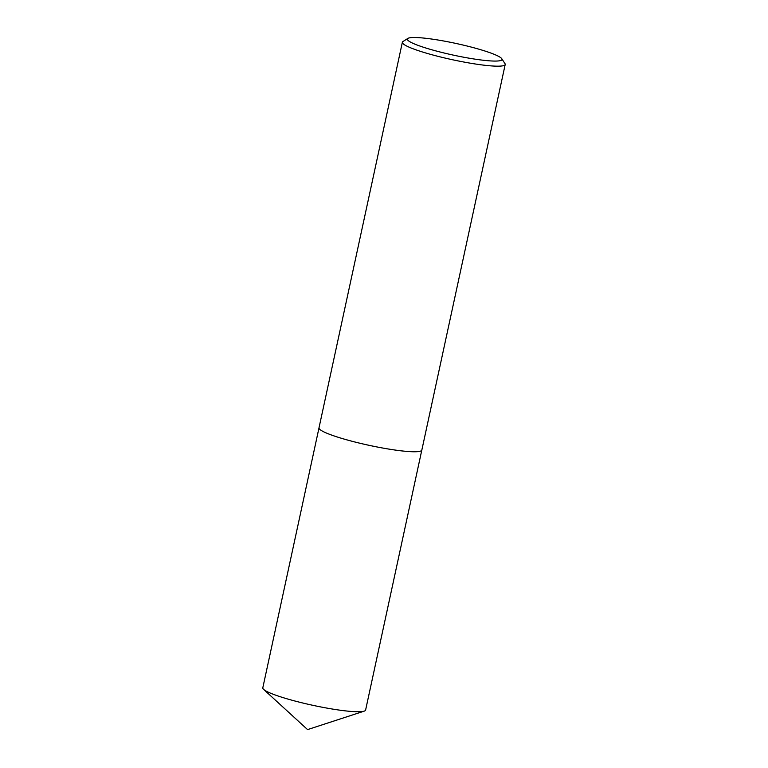 <?xml version="1.0" encoding="UTF-8"?>
<svg xmlns="http://www.w3.org/2000/svg" width="768" height="768" viewBox="0 0 768 768"><rect width="100%" height="100%" fill="white"/><g stroke="black" fill="none" stroke-linecap="round" stroke-linejoin="round"><path stroke-width="1.15" d="M421.786 450.221L365.606 710.064A52.589 6.499 -167.8 0 1 364.205 711.139A52.589 6.499 -167.8 0 1 306.307 703.843A52.589 6.499 -167.8 0 1 263.635 689.395A52.589 6.499 -167.8 0 1 262.8 687.84L318.979 427.987M501.763 58.704L504.97 63.61A52.608 6.499 -167.8 0 1 505.2 64.483L421.834 450.077A52.608 6.499 -167.8 0 1 421.258 450.778A52.589 6.499 -167.8 0 1 421.248 450.787A52.589 6.499 -167.8 0 1 362.515 443.856A52.608 6.499 -167.8 0 1 319.229 428.717A52.608 6.499 -167.8 0 1 318.998 427.843L402.365 42.25A52.608 6.499 -167.8 0 1 402.941 41.549L407.885 38.41A48.394 5.981 12.2 0 0 447.398 53.789A48.394 5.981 12.2 0 0 501.763 58.704A48.394 5.981 12.2 0 0 461.933 44.784A48.394 5.981 12.2 0 0 407.885 38.41M421.248 450.787L421.258 450.778A52.608 6.499 -167.8 0 1 362.515 443.846A52.589 6.499 -167.8 0 1 319.238 428.736A52.589 6.499 -167.8 0 1 319.229 428.726L319.229 428.717M505.2 64.483A52.608 6.499 -167.8 0 1 445.891 58.262A52.608 6.499 -167.8 0 1 402.365 42.25M263.635 689.395L307.574 729.6L364.205 711.139"/></g></svg>
